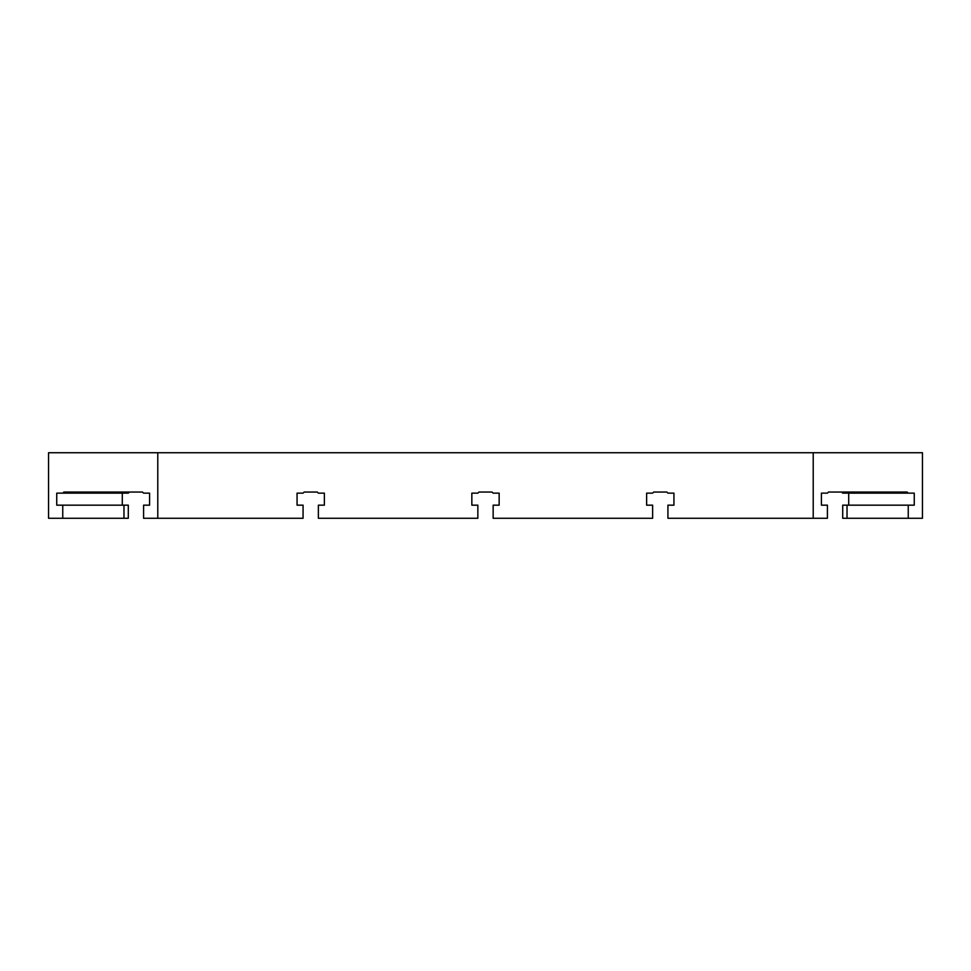 <?xml version="1.0" encoding="UTF-8"?>
<svg xmlns="http://www.w3.org/2000/svg" width="971" height="971" viewBox="0 0 971 971"><rect width="100%" height="100%" fill="white"/><g stroke="black" fill="none" stroke-linecap="round" stroke-linejoin="round"><path stroke-width="1.46" d="M147.908 505.163L149.595 505.163L149.595 493.147L143.587 493.147L142.494 492.054L63.843 492.054L62.751 493.147L56.743 493.147L56.743 505.163L62.751 505.163L62.751 518.271L48.55 518.271L48.55 452.729L157.788 452.729L157.788 518.271L303.073 518.271L303.073 505.163L297.065 505.163L297.065 493.147L303.073 493.147L304.166 492.054L317.274 492.054L318.367 493.147L324.375 493.147L324.375 505.163L318.367 505.163L318.367 518.271L477.853 518.271L477.853 505.163L471.845 505.163L471.845 493.147L477.853 493.147L478.946 492.054L492.054 492.054L493.147 493.147L499.155 493.147L499.155 505.163L493.147 505.163L493.147 518.271L652.633 518.271L652.633 505.163L646.625 505.163L646.625 493.147L652.633 493.147L653.726 492.054L666.834 492.054L667.927 493.147L673.935 493.147L673.935 505.163L667.927 505.163L667.927 518.271L813.213 518.271L813.213 452.729L157.788 452.729M847.028 518.271L842.707 518.271L842.707 505.163L847.028 505.163L847.028 518.271L908.249 518.271L908.249 505.163L914.257 505.163L914.257 493.147L908.249 493.147L907.157 492.054L828.506 492.054L827.413 493.147L821.405 493.147L821.405 505.163L823.092 505.163M62.751 518.271L128.293 518.271L128.293 505.163L62.751 505.163M123.972 518.271L123.972 505.163M813.213 452.729L922.45 452.729L922.45 518.271L908.249 518.271M813.213 518.271L827.413 518.271L827.413 505.163L821.405 505.163L821.405 493.147L823.092 493.147M841.614 492.054L842.707 493.147L847.028 493.147L847.659 492.054M847.028 493.147L908.249 493.147M848.715 505.163L848.715 493.147M847.028 505.163L908.249 505.163M842.707 518.271L842.707 505.163M147.908 493.147L149.595 493.147L149.595 505.163L143.587 505.163L143.587 518.271L157.788 518.271M297.065 493.147L297.065 505.163M673.935 505.163L673.935 493.147M62.751 493.147L128.293 493.147L129.386 492.054M123.341 492.054L123.972 493.147M122.285 493.147L122.285 505.163M497.468 505.163L499.155 505.163L499.155 493.147L497.468 493.147M646.625 493.147L646.625 505.163M473.532 493.147L471.845 493.147L471.845 505.163L473.532 505.163M324.375 505.163L324.375 493.147"/></g></svg>
